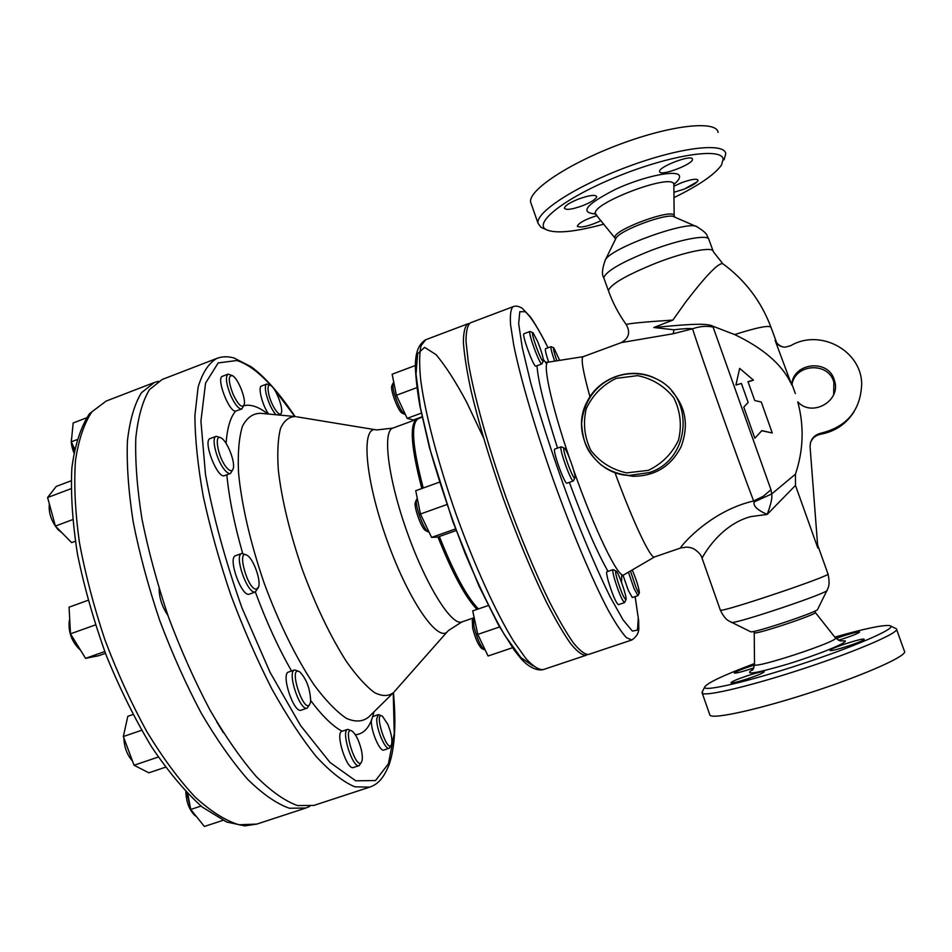 <?xml version="1.0" encoding="UTF-8"?>
<svg xmlns="http://www.w3.org/2000/svg" width="952" height="952" viewBox="0 0 952 952"><rect width="100%" height="100%" fill="white"/><g stroke="black" fill="none" stroke-linecap="round" stroke-linejoin="round"><path stroke-width="1.43" d="M761.279 402.018L754.734 400.518L747.986 381.621L753.448 380.145L739.644 368.388L735.92 385.048L741.406 383.454L748.165 402.422L743.774 407.111L754.865 438.241L761.826 430.613L772.262 432.993L761.279 402.018M741.406 383.454L735.92 385.048M748.165 402.422L741.489 383.692M754.865 438.241L761.826 430.613M753.448 380.145L748.082 381.871M772.262 432.993L761.874 430.78M472.347 620.395L472.656 628.058C475.191 638.078 478.118 644.837 481.462 648.312L481.867 648.514M485.151 649.871L484.021 649.645C480.213 645.67 476.857 637.947 473.953 626.464L473.358 618.205L474.096 617.336M616.979 578.673C615.48 573.128 615.218 570.593 616.17 571.081C618.526 572.342 627.13 597.118 626.047 599.582C624.191 599.106 621.168 592.144 616.979 578.673M615.944 570.974L613.076 569.629C612.457 570.069 612.886 572.997 614.349 578.423C618.586 592.275 621.977 600.343 624.512 602.616L625.94 599.796M624.512 602.616L618.36 604.71C615.765 602.449 612.362 594.393 608.149 580.542C606.698 575.115 606.293 572.188 606.936 571.736L613.076 569.629M632.223 569.974C636.555 580.196 638.935 587.836 639.375 592.882C638.994 593.667 637.816 591.692 635.805 586.967L630.474 570.998M628.439 572.188L634.08 588.645L637.995 595.631L639.292 593.048M637.995 595.631L632.33 597.547L628.379 590.585L623.084 575.377M556.872 360.808C553.909 352.24 552.91 347.932 553.862 347.897L559.657 360.368M553.707 347.825L551.089 346.659C550.506 347.73 551.696 352.561 554.671 361.153M548.673 362.093C545.972 354.108 544.925 349.646 545.544 348.718L551.089 346.659M391.974 385.62L391.796 386.024C390.177 389.868 398.15 411.133 401.887 412.954L402.279 413.144M405.338 414.453L404.445 414.191C402.898 413.097 400.994 410.193 398.745 405.457C394.366 395.366 392.414 388.023 392.914 383.406L393.807 382.466M537.535 341.292C541.379 350.99 543.318 357.512 543.354 360.868C542.497 365.544 529.419 329.856 533.096 332.831L537.535 341.292M532.882 332.724L530.014 331.463C527.432 331.474 539.951 365.627 541.902 363.914L543.259 361.082M541.902 363.914L535.881 366.139C533.846 367.888 521.327 333.759 523.993 333.724L530.014 331.463M488.245 605.543L472.704 610.886L477.785 634.401L488.067 655.999L512.509 647.729M499.574 626.963L477.785 634.401M416.952 387.595L396.401 395.258L407.17 418.368L413.382 419.987L422.033 416.797M421.284 413.144L407.17 418.368M415.393 365.485L392.141 374.219L396.401 395.258M415.56 501.763L415.346 502.239C413.537 506.428 421.391 528.396 425.449 530.49L425.913 530.728M429.09 532.156L428.114 531.835C423.497 529.455 414.489 504.286 416.548 499.514L417.321 498.539M564.262 448.154L564.465 448.261C567.035 449.63 576.103 475.036 574.984 477.714C574.044 482.807 560.93 446.631 564.262 448.154L561.204 446.785C558.348 446.785 571.176 482.735 573.402 480.927L574.865 477.963M573.402 480.927L567.035 483.188C564.715 485.032 551.898 449.106 554.849 449.07L561.204 446.785M456.115 530.562L437.718 537.071L431.601 537.416L455.508 528.931M439.479 482.152L415.738 490.72L420.451 514.009L431.601 537.416M446.821 504.572L420.451 514.009M387.797 724.305C391.296 733.04 392.545 739.763 391.546 744.476C387.404 755.031 373.017 710.18 382.466 716.237L387.797 724.305M381.954 715.94L378.468 714.583L376.825 718.439C375.838 728.042 385.239 750.485 389.273 748.236L391.296 745.035M389.273 748.236L383.894 750.021C379.812 752.282 370.399 729.863 371.435 720.247L372.708 716.594L378.468 714.583M185.819 791.719C186.247 802.06 189.293 810.009 194.946 815.578L195.85 816.15M196.088 816.126L192.816 812.056M190.329 807.272L186.711 792.659M361.248 749.486C362.45 754.829 362.641 758.768 361.843 761.338C356.917 773.714 341.209 724.127 352.276 731.219C355.905 734.349 358.892 740.442 361.248 749.486M351.621 730.85L347.718 729.363C340.626 730.636 352.692 768.799 359.213 765.598L361.522 762.028M359.213 765.598L353.454 767.502C346.861 770.727 334.807 732.588 341.982 731.279L342.101 731.243M123.831 737.859C124.224 747.237 127.104 754.984 132.506 761.076M131.745 759.042L124.962 740.87M310.673 700.827L310.209 703.302C304.7 717.487 287.028 663.984 299.832 671.933C306.473 678.966 310.078 688.593 310.673 700.827M299.035 671.481L294.668 669.934C286.671 671.517 299.928 711.691 307.282 708.086L309.84 704.147M307.282 708.086L301.201 710.144C293.775 713.786 280.531 673.635 288.611 672.017L294.668 669.934M69.722 619.538L69.282 620.799C68.175 631.938 71.602 641.458 79.587 649.347L80.313 649.811M79.837 649.026L72.4 636.947M70.269 629.724L69.758 620.192M256.54 589.11C247.782 590.764 235.941 547.602 247.258 555.409C253.458 558.919 261.134 580.268 258.587 586.92L256.54 589.11M246.389 554.945L241.796 553.445C233.728 555.135 247.318 594.215 255.207 592.001L258.206 587.824M255.636 591.894L249.483 594.084C241.82 597.975 227.254 557.515 235.668 555.659L241.796 553.445M49.349 503.929C48.421 512.83 51.348 521.446 58.132 529.764L61.511 532.299M54.514 522.85L49.718 505.286M226.314 467.242C217.746 457.103 213.665 432.577 221.352 438.11C227.397 441.347 235.525 462.386 233.18 468.705C232.05 471.799 229.753 471.311 226.314 467.242M220.555 437.706L216.163 436.313C210.916 437.361 216.58 460.363 224.422 469.633C226.909 472.668 228.944 473.941 230.527 473.43L232.859 469.526M230.527 473.43L224.589 475.631C217.484 479.427 202.336 440.395 210.225 438.539L216.163 436.313M71.697 437.956L71.602 438.277C70.817 441.966 71.567 446.762 73.875 452.676M74.268 450.57L72.542 444.429M233.133 394.449C228.171 381.181 228.004 374.957 232.621 375.754C238.119 378.563 246.235 399.09 244.117 404.743C241.939 408.372 238.286 404.945 233.133 394.449M231.979 375.433L228.028 374.148C225.231 376.79 226.148 383.953 230.777 395.627C235.096 404.814 238.773 409.253 241.832 408.943L243.855 405.409M241.832 408.943L235.584 411.157C228.813 411.93 215.902 377.682 222.447 376.29L228.028 374.148M268.726 394.021C267.334 387.131 268.012 384.287 270.761 385.489C275.64 387.928 283.351 407.753 281.387 412.752C280.066 418.594 271.201 405.588 268.726 394.021M270.249 385.227L266.738 384.037C265.132 384.905 264.954 388.226 266.191 393.985C268.512 402.875 271.772 409.8 275.961 414.739M280.423 415.155L281.173 413.287M268.595 414.049C262.3 405.29 257.659 386.762 261.526 386.024L266.738 384.037M187.758 793.742L190.745 809.462L204.382 826.467L222.887 820.374M201.003 806.058L190.745 809.462M223.363 732.707L216.711 721.794M132.923 714.536L127.806 716.309L123.344 736.539L134.054 765.253L148.881 772.822L165.493 767.205M141.574 730.279L123.344 736.539M158.282 757.03L134.054 765.253M167.861 615.301C162.173 606.9 159.27 598.082 159.127 588.824M88.06 600.307L69.068 607.174L70.484 633.83L85.561 658.344L98.675 655.726L105.446 653.322M95.438 624.893L70.484 633.83M104.768 651.537L85.561 658.344M71.114 480.808L56.227 486.424L47.6 497.527L55.394 526.075L71.638 542.616L75.315 541.26M70.995 488.733L47.6 497.527M72.602 519.661L55.394 526.075M86.442 417.88L73.173 422.974L71.317 441.823L74.613 448.844M76.862 439.705L71.317 441.823M826.955 590.502L817.661 609.292C820.077 611.124 753.734 633.366 750.664 631.771L750.414 631.652M608.733 291.574L608.423 290.717C612.767 302.831 618.681 314.089 626.178 324.501C629.058 323.406 644.623 321.931 672.885 320.074L653.81 327.512L673.968 329.797C683.774 328.583 689.974 328.25 692.556 328.797C701.91 358.321 738.478 461.446 753.639 500.978L754.139 501.93C753.091 505.988 757.435 510.153 767.169 514.413L795.479 485.413L795.444 474.167C803.488 450.225 804.261 426.127 797.764 401.851C812.139 417.714 841.485 400.828 834.464 380.586C829.121 358.452 792.826 362.284 791.695 384.941L775.106 340.388C776.963 344.695 780.295 346.956 785.114 347.171L790.6 345.755C819.767 328.297 861.334 350.312 861.691 383.918C860.679 410.241 847.137 426.651 821.076 433.148C813.829 434.993 810.164 439.574 810.081 446.881L817.839 548.043L795.479 485.413M754.139 501.93L771.667 493.993C772.465 497.515 770.965 504.322 767.169 514.413L750.759 516.615C719.688 524.873 702.79 556.432 702.076 558.229L702.148 558.419M709.002 239.845L713.357 251.733C713.893 246.056 686.047 251.387 656.261 263.014C626.345 275.14 610.399 284.362 608.423 290.717L603.782 277.877C605.722 271.32 621.668 262.109 651.62 250.245C680.716 239.142 708.288 234.144 708.942 239.487M615.646 238.952L616.027 238.178C619.859 230.027 669.03 212.022 674.206 216.913L697.292 226.933C689.926 219.4 610.922 247.758 605.353 259.896L604.794 261.038M653.81 327.512C681.037 325.001 706.289 322.442 712.691 326.143L713.072 327.012C706.206 325.751 699.375 326.346 692.556 328.797L673.219 333.735L673.968 329.797M614.909 472.501C633.199 522.362 650.811 559.312 654.452 556.98L680.668 547.983C677.669 550.125 707.324 511.688 753.627 500.978L763.147 496.361L770.977 489.768L713.072 327.012M795.444 474.167L771.667 493.993L770.977 489.768M673.219 333.735L621.382 342.577C625.404 340.185 632.295 335.092 626.178 324.501L626.594 325.096M702.481 691.521L702.267 693.223C705.265 696.84 752.413 685.607 805.773 667.911C859.18 650.24 900.723 632.033 896.403 628.784L896.332 628.713M834.821 637.126C864.583 628.653 882.897 624.809 889.763 625.595L890.763 626.071C894.904 629.165 852.361 647.455 799.751 664.663C747.177 681.906 703.516 691.937 704.587 687.225C706.539 683.227 723.187 675.337 754.519 663.556M709.633 714.309L709.954 715.238C713.203 719.557 760.66 709.05 814.103 691.414C867.605 673.837 908.981 655 904.4 651.037M864.142 639.268C866.07 640.625 830.834 652.179 830.061 650.454L830.013 650.383C828.645 648.859 863.119 637.566 864.107 639.22L864.142 639.268M747.141 678.954C737.848 681.906 732.457 683.203 730.969 682.822C731.41 681.656 737.086 679.228 748.01 675.551C757.268 672.6 762.683 671.303 764.242 671.66C763.861 672.814 758.161 675.242 747.141 678.954M753.806 667.911C742.976 671.577 736.491 673.302 734.337 673.076L734.301 672.933C736.384 671.255 743.119 668.613 754.519 665.02M835.939 638.494L842.972 636.043C852.397 633.044 857.931 631.676 859.561 631.961C859.275 632.925 854.122 635.103 844.091 638.471L838.355 640.256M369.65 787.149L313.863 805.416L297.583 805.582C285.1 801.132 271.38 791.517 256.421 776.713C241.023 758.97 225.553 736.765 210.023 710.109C194.839 681.346 181.011 650.383 168.528 617.193C157.223 583.588 148.369 550.851 141.955 518.983C137.148 488.495 135.089 461.518 135.803 438.027C138.04 417.107 142.586 400.97 149.452 389.642L162.173 379.479L216.937 358.368C208.75 363.01 202.478 372.601 198.111 387.131L194.898 415.596C195.041 438.932 197.826 465.837 203.252 496.337C210.19 528.277 219.376 561.168 230.836 595C243.343 628.463 257.016 659.76 271.832 688.903C286.909 715.952 301.76 738.573 316.385 756.745C330.511 771.953 343.327 781.985 354.846 786.804L369.65 787.149C376.326 784.853 383.085 780.188 389.297 764.147C394.866 747.427 396.258 723.615 393.45 692.723M295.608 416.571C289.146 416.548 284.101 420.51 280.495 428.495C277.877 438.801 277.163 452.712 278.341 470.228C281.744 499.633 289.741 532.739 302.32 569.546C315.838 606.019 330.57 636.721 346.516 661.664C356.679 675.991 366.02 686.309 374.564 692.639C382.406 696.543 388.821 696.436 393.807 692.33M158.425 381.3L154.379 382.478L141.455 392.712C134.446 404.1 129.769 420.26 127.401 441.216C126.568 464.719 128.52 491.72 133.244 522.196C139.575 554.064 148.393 586.777 159.674 620.347C172.157 653.488 186.009 684.417 201.229 713.119C216.842 739.716 232.395 761.862 247.901 779.557C262.978 794.289 276.818 803.857 289.444 808.26L305.925 808.01L309.805 806.368M469.241 323.549L467.896 323.787C464.921 326.12 463.422 332.379 463.398 342.553C464.29 354.989 466.813 370.923 470.954 390.332C478.547 422.414 489.268 458.317 503.132 498.027C517.495 537.571 531.87 572.176 546.281 601.831C555.337 619.49 563.453 633.425 570.617 643.623C577.067 651.501 582.184 655.404 585.968 655.321L587.158 654.667M631.771 640.006L588.503 654.476C584.766 654.536 579.685 650.621 573.259 642.731C566.131 632.509 558.05 618.562 549.018 600.89C534.643 571.212 520.28 536.595 505.917 497.039C487.638 445.179 473.798 395.116 468.289 362.093L466.016 341.578C466.004 331.403 467.468 325.156 470.395 322.835L513.08 306.699C510.772 308.781 509.939 314.815 510.57 324.81L513.735 345.112C520.351 377.908 534.965 428.007 553.374 480.141C572.057 532.18 592.406 580.22 608.007 609.827C615.373 623.072 621.501 632.342 626.392 637.614L631.771 640.006C636.947 636.614 639.28 632.164 638.756 626.642L638.673 620.775L635.174 596.583M795.206 393.164L791.921 384.156L795.372 393.545M589.954 396.77C582.945 371.447 580.684 358.083 583.159 356.691L621.406 342.565M671.731 391.082C685.785 406.73 688.951 425.199 681.216 446.476C671.172 466.337 654.976 476.274 632.604 476.286L620.954 474.263M833.678 394.592L833.869 382.359C828.894 361.7 795.372 363.438 792.004 384.382M810.438 442.799C812.234 438.122 815.638 435.266 820.648 434.243C835.19 431.518 846.376 423.938 854.194 411.514M790.66 382.68C781.592 364.116 762.921 348.087 734.646 334.568L712.691 326.143M782.365 346.837C778.558 345.112 776.463 343.208 776.082 341.125L775.106 340.388M531.383 204.263L530.633 202.121C528.253 190.388 568.665 163.316 620.097 144.18C671.505 124.891 716.749 120.142 718.106 132.459M674.778 217.163L674.123 215.592C673.112 207.917 614.242 229.48 614.837 237.226L614.885 237.857M692.425 159.091L692.449 159.222C693.77 163.946 660.605 176.632 659.688 171.776L659.629 171.574C658.118 166.897 692.009 153.986 692.425 159.091M578.376 199.099C589.086 195.279 595.202 194.422 596.726 196.552C596.19 199.039 591.513 202.074 582.695 205.68C572.081 209.476 565.976 210.321 564.405 208.202C564.869 205.763 569.534 202.728 578.376 199.099M601.057 220.65C589.383 225.993 581.529 227.933 577.483 226.481L577.352 226.136C578.828 222.851 585.385 219.341 597.023 215.604M673.909 186.175L681.525 182.736C691.271 179.238 696.781 178.393 698.054 180.225C697.423 182.641 692.604 185.676 683.619 189.317L673.957 192.256M724.044 159.829L725.757 153.724C724.627 142.074 679.538 147.37 628.034 166.6C576.531 185.676 535.833 212.094 537.987 223.173L540.879 227.254L543.544 228.456M684.345 189.043L697.304 181.737M603.854 224.148C574.389 232.109 555.099 233.906 545.972 229.539C533.12 222.637 566.452 196.862 619.014 175.858C671.505 154.7 722.104 147.215 723.139 159.186L721.545 164.958C714.94 174.406 699.089 185.295 674.004 197.611M815.34 612.445C817.72 614.159 755.674 634.877 754.293 632.842L754.186 632.687M483.449 437.682L466.611 402.101C455.461 381.288 445.238 365.449 435.968 354.572L424.628 347.397L417.63 353.692L416.024 374.112L420.427 407.789L430.78 452.045C440.431 485.544 451.879 519.328 465.123 553.409C478.773 585.813 491.922 613.005 504.572 635.008L520.934 657.642L533.013 665.864M392.414 693.699L368.864 716.88C362.986 721.794 355.501 722.294 346.421 718.379C336.556 711.751 325.81 700.636 314.172 685.012C296.465 658.677 278.746 622.727 264.168 583.136C250.435 543.247 241.451 504.179 238.524 472.573C237.667 453.128 238.964 437.718 242.415 426.341C246.973 417.571 253.089 413.227 260.753 413.323L293.656 416.393M355.37 734.765C362.545 734.111 367.9 729.28 371.435 720.247M310.685 700.565C322.216 715.952 332.688 726.174 342.089 731.243M255.35 591.989C266.203 621.43 278.27 647.765 291.562 671.005M226.838 474.798C229.063 498.158 234.335 524.326 242.665 553.314M235.584 411.157C230.336 417.333 227.171 428.079 226.088 443.406M267.869 413.989C258.718 406.766 250.673 404.017 243.724 405.742M372.708 716.594L373.957 711.87M393.247 692.925L394.247 733.457L388.428 763.778L375.516 780.557L355.727 780.795L330.094 762.528L300.57 725.567L270.047 672.302L241.939 607.816C225.505 561.43 213.367 517.091 205.525 474.774L200.92 421.105L205.561 383.097L218.175 362.938L236.81 360.522C247.365 363.747 258.813 372.149 271.153 385.738M274.021 388.963L294.799 416.464M731.124 622.251L731.433 622.406C734.92 624.405 831.048 592.073 827.109 590.192L827.812 588.574C829.43 585.623 829.489 580.779 828.014 574.044M828.038 573.889C833 575.234 720.854 612.981 720.343 610.161L720.259 609.958M839.914 640.815L845.305 640.898C846.971 643.016 817.054 655.107 787.244 664.234C754.757 673.718 743.286 675.444 752.853 669.411M376.373 429.876C360.796 425.258 364.747 478.32 387 540.2C409.062 602.14 439.36 644.802 448.213 630.676L461.887 621.93L473.453 617.955M376.73 429.959L392.855 428.102C382.216 431.054 388.083 478.868 407.158 532.216C426.091 585.599 451.772 626.356 461.887 621.93M392.855 428.102L416.928 419.213C409.348 423.807 410.978 446.916 421.831 488.519M437.968 536.987C452.474 573.437 465.504 597.57 477.035 609.399M416.928 419.213L418.083 418.773C410.705 423.64 412.418 446.726 423.223 488.019M439.36 536.488C453.866 572.937 466.873 597.082 478.38 608.935M305.925 808.01L256.814 824.087L239.047 824.789C225.588 820.719 210.963 811.497 195.172 797.121C179 779.795 162.911 758.006 146.905 731.755C131.364 703.385 117.37 672.755 104.934 639.851C93.772 606.483 85.252 573.901 79.361 542.093C75.172 511.629 73.863 484.58 75.434 460.935C78.588 439.812 84.097 423.426 91.951 411.764L106.16 401.066L154.379 382.478M585.968 655.321L543.152 669.649C538.749 669.934 533.025 666.269 525.98 658.641L513.925 641.707C496.278 613.171 474.762 566.154 456.234 514.735C438.087 463.172 425.044 413.132 420.677 379.884C419.189 364.687 419.32 353.287 421.07 345.695L425.663 339.757L467.896 323.787M654.536 556.956L623.691 574.937C618.479 578.84 594.512 529.681 573.509 469.764M569.296 457.603C550.78 403.315 541.974 361.248 548.304 362.153L583.207 356.667M621.561 582.422L621.739 574.449M546.734 363.842L543.318 359.451M536.987 365.735C538.13 381.502 544.972 408.967 557.539 448.106M569.356 482.355C584.1 522.362 596.987 552.029 608.019 571.367M672.885 320.074L685.69 302.046C706.17 275.378 718.534 262.597 722.806 263.716C745.047 280.031 761.064 301.118 770.882 326.988M820.648 434.243L821.076 433.148M635.103 596.606L638.28 618.098L637.471 630.141L632.39 631.093L623.096 619.942L610.006 596.63C599.629 575.353 588.443 549.721 576.436 519.744C558.431 472.965 541.878 423.307 530.597 382.395L522.267 347.682L518.673 323.716L519.792 311.72L525.159 311.697C530.704 316.362 538.332 328.404 548.031 347.789C539.939 331.118 531.061 317.468 530.169 316.695L522.339 308.388C518.876 306.163 515.794 305.592 513.08 306.699M648.3 470.359L626.642 472.882C612.029 469.681 600.117 462.244 590.918 450.558C584.409 437.194 582.862 423.223 586.253 408.67C592.632 395.104 602.568 385.013 616.063 378.396L637.65 375.635C652.346 378.67 664.377 386.036 673.754 397.746C680.418 411.228 682.001 425.33 678.538 440.062C672.017 453.747 661.938 463.838 648.3 470.359M649.24 472.573C690.724 460.066 695.388 396.365 656.095 378.777C631.878 365.925 599.046 376.992 587.158 401.649C570.022 432.636 593.905 474.703 629.391 475.429L649.24 472.573M596.357 214.771L595.785 214.057C588.253 204.656 672.183 172.443 673.837 184.212L674.159 215.628M673.885 184.355C678.169 180.856 680.026 178.083 679.466 176.037C678.026 169.242 644.159 176.06 615.813 189.174C585.908 204.406 579.209 212.689 595.738 214.01M734.646 334.568C757.935 327.179 770.085 324.846 771.096 327.571L775.892 340.614M754.519 664.341L754.531 664.686C754.472 669.113 839.366 641.136 835.523 637.947M481.462 648.312L484.021 649.645M472.144 620.811L473.358 618.205M401.887 412.954L404.445 414.191M391.796 386.024L392.914 383.406M425.449 530.49L428.114 531.835M415.346 502.239L416.548 499.514M194.946 815.578L196.362 816.471M347.718 729.363L341.982 731.279M79.587 649.347L80.277 649.764M69.282 620.799L69.722 619.562M60.44 531.704L61.487 532.287M750.664 631.771L728.899 620.978C725.936 619.419 723.08 615.813 720.343 610.161L702.076 558.229C701.374 555.313 698.899 552.35 694.627 549.375C692.663 548.09 690.033 547.34 686.725 547.102L680.656 547.983M827.942 573.83L817.589 544.83M708.669 238.952L707.146 235.822C706.884 233.871 703.599 230.908 697.292 226.945M603.782 277.877C601.64 274.533 602.152 268.547 605.353 259.896L616.027 238.178M704.587 687.225L701.969 692.568M890.786 626.083L895.32 628.272M702.267 693.223L709.954 715.238M896.617 629.51L904.317 650.954M375.29 429.721L296.81 416.821M447.25 631.771L394.592 691.378M418.083 418.773L422.105 417.119M256.814 824.087L244.807 825.884L226.659 822.004L202.24 807.07C185.473 792.076 168.635 772.072 151.725 747.07C135.16 719.557 120.047 689.117 106.386 655.773C94.01 621.632 84.395 587.872 77.529 554.492C72.483 522.351 70.591 493.552 71.852 468.098C74.851 445.191 80.718 427.055 89.476 413.692L106.16 401.066M543.152 669.649C534.762 671.362 525.599 664.187 520.447 658.01L514.342 650.287L498.717 625.44L478.904 585.885L452.89 521.803L429.435 447.583L419.796 405.493C417.309 391.01 415.845 378.456 415.393 367.817C415.048 353.37 418.475 344.017 425.663 339.757M295.072 416.5C279.388 393.247 264.751 376.671 251.138 366.746L234.049 358C228.004 356.262 222.304 356.393 216.937 358.368M548.031 362.2L545.472 362.236M621.787 576.495L623.786 574.901M833.869 382.359L834.464 380.586M632.604 476.286L629.391 475.429C618.836 474.501 609.304 470.919 600.819 464.695C590.097 454.354 583.409 447.618 581.565 423.652C585.337 380.955 626.095 364.247 656.095 378.777M615.373 239.511L614.837 237.226M614.897 237.94L594.726 213.189M673.885 184.39L673.968 183.32M713.357 251.733L722.806 263.716M530.633 202.121L537.987 223.173M545.972 229.539L540.879 227.254M814.96 611.065L815.305 612.386M753.615 631.45L754.293 632.842M754.222 632.794L754.531 664.686C753.675 668.53 752.77 670.422 751.794 670.375L752.449 669.863M815.34 612.493L835.321 637.757M835.535 638.03L840.259 640.922"/></g></svg>
